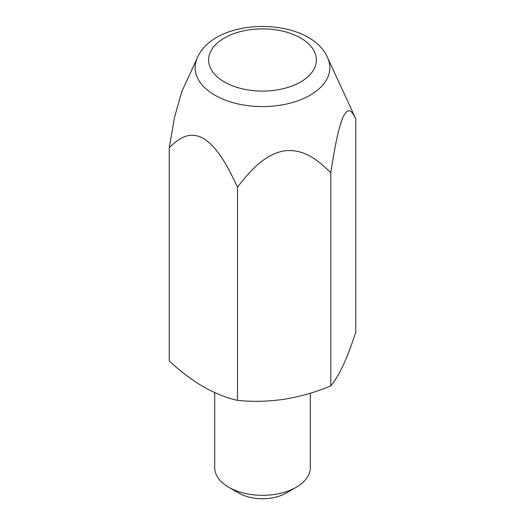 <?xml version="1.0" encoding="UTF-8"?>
<svg xmlns="http://www.w3.org/2000/svg" width="525" height="525" viewBox="0 0 525 525"><rect width="100%" height="100%" fill="white"/><g stroke="black" fill="none" stroke-linecap="round" stroke-linejoin="round"><path stroke-width="0.79" d="M169.227 147.663L169.227 360.957C180.423 371.339 191.802 379.936 203.365 386.767C215.073 393.343 226.452 397.884 237.51 400.378L237.51 187.084C229.064 169.431 218.813 148.155 203.444 138.39C188.107 130.233 177.673 139.722 169.227 147.663L174.497 117.462L181.689 91.783L197.42 57.684A67.351 38.883 180 0 0 214.876 95.182A67.351 38.883 180 0 0 296.133 101.377A67.351 38.883 180 0 0 327.58 57.684C309.704 16.085 215.302 16.085 197.42 57.684M327.58 57.684L355.773 118.801C352.669 112.645 348.902 105.374 343.258 116.747C337.627 129.76 333.88 153.162 330.783 172.653C319.193 161.602 305.13 148.385 284.064 150.859C263.058 154.993 249.073 172.476 237.51 187.084M310.288 393.205L310.288 467.729A47.788 27.589 180 0 1 296.29 487.239A47.788 27.589 180 0 1 228.71 487.239L228.71 487.239A47.788 27.589 180 0 1 214.712 467.729L214.712 392.595M296.29 487.239L286.151 493.093A33.449 19.313 180 0 1 238.849 493.093L228.71 487.239M330.783 172.653L330.783 385.947C315.558 392.214 300.011 396.651 284.143 399.262C268.242 401.559 252.696 401.933 237.51 400.378M355.773 118.801L355.773 332.095C351.697 344.794 347.53 355.806 343.278 365.124C339.019 374.141 334.852 381.084 330.783 385.947M224.405 81.979A53.878 31.106 0 0 0 314.541 68.04A53.878 31.106 0 0 0 248.555 29.938A53.878 31.106 0 0 0 224.405 81.979"/></g></svg>

